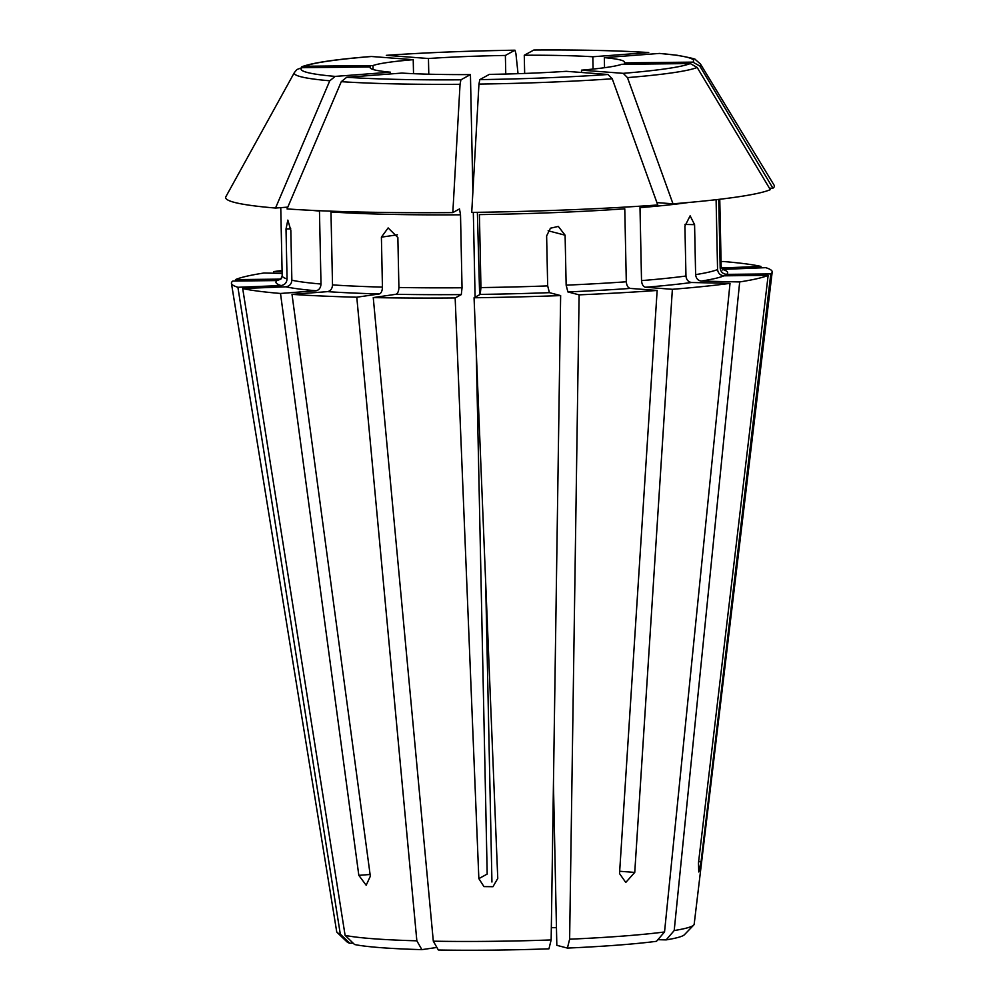 <?xml version="1.0" encoding="UTF-8"?>
<svg xmlns="http://www.w3.org/2000/svg" width="1000" height="1000" viewBox="0 0 1000 1000"><rect width="100%" height="100%" fill="white"/><g stroke="black" fill="none" stroke-linecap="round" stroke-linejoin="round"><path stroke-width="1.5" d="M770.775 273.9L726.637 274.375A225.9 16.55 178.8 0 0 722.6 269.387L765.725 267.663A270.45 19.812 178.8 0 1 772.188 272.013A270.45 19.812 178.8 0 1 770.775 273.9L701.075 861.7L698.775 871.963L698.45 863.138L768.15 275.35L724 275.812C720.225 275.413 718.088 273.325 717.562 269.538A219.537 16.075 178.8 0 1 695.625 274.625L694.575 224.65L690.138 215.825L684.912 226.062L685.962 276.025A219.537 16.075 178.8 0 1 641.525 280.613C641.875 284.425 643.2 286.637 645.5 287.25L672.375 289.3L634.75 872.412L625.763 882.45L619.525 873.575L657.15 290.45L630.275 288.412C627.975 287.8 626.65 285.587 626.3 281.775A219.537 16.075 178.8 0 1 566.15 285.163L565.1 235.188L558.3 226.412L550.425 228.212L546.625 235.925L547.675 285.9A219.537 16.075 178.8 0 1 480.95 287.575L480.2 294.4L474.062 297.762A270.45 19.812 178.8 0 0 560.638 295.587L549.412 292.663L547.675 285.9M553.45 784.05L556.825 945.325L567.413 948.088L569.625 939.2L579.113 294.85L567.888 291.925L566.15 285.163M436.887 947.45L421.887 949.638L416.85 940.825L356.788 297.213L379.35 293.938C381.262 293.212 382.3 290.938 382.438 287.113L381.4 237.15L388.15 227.925L397.863 237.512L398.9 287.488C398.762 291.3 397.725 293.575 395.812 294.3L373.25 297.587L433.312 941.188L438.35 950A169.237 12.4 178.8 0 0 548.95 948.825L551.15 939.938L560.638 295.587M477.375 212.325L479.637 294.713M485.637 581.425L491.938 882.025M656.9 202.6L672.987 203.812A648278.275 389095.862 -94.4 0 0 627.463 77.613L623.212 73.338L581.487 70.163L581.538 72.475M688.45 202.5A219.537 16.075 178.8 0 1 640 207.638L641.525 280.613M607.987 74.488L566.263 71.312A127.275 9.325 178.8 0 1 489.35 74.388L479.825 79.612L478.95 84.087A648278.262 89980.6 89.4 0 0 471.725 212.4A274.425 20.1 178.8 0 0 657.763 204.975A648278.262 389095.862 -94.4 0 0 612.238 78.775L607.987 74.488A196.35 14.375 178.8 0 1 479.825 79.612M480.95 287.575L479.412 214.6A219.537 16.075 178.8 0 0 624.775 208.8L626.3 281.775M518.038 73.688A648278.25 89980.6 89.4 0 0 515.925 53.675L514.975 50.2C468.237 50.9 425.35 52.613 386.312 55.338L428.45 58.513L428.787 74.2M657.862 939.7L666.15 939.887L674.2 930.55L739.688 281.938L701.25 281.087C697.962 280.575 696.087 278.425 695.625 274.625M567.413 948.088A169.237 12.4 178.8 0 0 656.488 941.3L664.538 931.963L730.025 283.35L691.587 282.5C688.3 281.988 686.425 279.825 685.962 276.025M282.1 271.788L273.6 271.6L273.837 273.225M769.45 188.238L772.925 188.2A648278.275 640245.25 -118.7 0 0 699.8 66.025L692.887 62.125L624.35 62.862L624.375 64.275M726.637 274.375C722.85 273.975 720.713 271.887 720.188 268.1L718.75 199.4M672.987 203.812A274.425 20.1 178.8 0 0 770.3 189.65A648278.275 640245.25 -118.7 0 0 697.175 67.463L690.263 63.562L621.725 64.3A127.275 9.325 178.8 0 1 581.487 70.163M716.1 199.7L717.562 269.538M390.425 73.938L390.387 72.188A127.275 9.325 178.8 0 1 370.112 67.575A127.275 9.325 178.8 0 1 370.375 66.975L370.4 68.175M280.725 279.188L276.988 280.575L232.85 281.05A270.45 19.812 178.8 0 0 231.438 283.337A270.45 19.812 178.8 0 0 237.9 287.288L340.3 934.112A178.775 13.088 178.8 0 1 337.2 932.537A178.775 13.088 178.8 0 1 336.7 931.725L231.438 283.337M370.375 66.975L301.837 67.7L296.962 69.5L294.413 72.5L225.875 196.713A274.425 20.1 178.8 0 0 275.525 208.05L287.812 207.113M760.75 267.863L760.925 266.413L721.413 267.987M237.9 287.288L281.025 285.562C284.7 284.975 286.712 282.775 287.062 278.975L286.012 229L287.838 220.113L290.825 230.263L291.863 280.225C291.512 284.037 289.513 286.225 285.837 286.812L242.7 288.538L345.1 935.362L354.55 944.513A169.237 12.4 178.8 0 0 421.887 949.638M524.663 73.45L524.275 55.237L533.888 50C579.888 49.713 618.162 50.562 648.737 52.55L592.825 56.762L593.075 69.062M699.8 66.025A203.25 14.887 178.8 0 0 700.45 64L695.525 59.7C696.35 59.162 690.238 57.688 677.163 55.263L659.525 53.425L604.338 57.638L604.538 67.713M760.925 266.413A270.45 19.812 178.8 0 0 723.125 261.488L721.075 261.637M312.2 210.387A219.537 16.075 178.8 0 0 319.462 211.062L321 284.025C320.725 287.85 319.075 290.087 316.05 290.763L280.5 293.463L358.825 875.35L366.175 885.238L370.337 876.225L292.013 294.35L327.562 291.637C330.588 290.963 332.238 288.725 332.512 284.9L330.975 211.938A219.537 16.075 178.8 0 0 460.513 214.8L462.038 287.775L461.3 294.6L455.163 297.962A270.45 19.812 178.8 0 1 373.25 297.587M390.387 72.188L335.188 76.4L329.775 80.787A648278.25 516347.637 94.4 0 0 275.525 208.05M472.887 191.663L470.438 74.588A127.275 9.325 178.8 0 1 401.9 73.075L346.7 77.275L341.287 81.662A648278.25 516347.637 94.4 0 0 287.038 208.925A274.425 20.1 178.8 0 0 452.825 212.6L459.5 208.938L460.513 214.8M386.725 55.338A196.35 14.375 178.8 0 1 514.9 50.225L505.375 55.45L505.763 74.037M474.062 297.762L497.762 878.438L492.962 886.7L483.95 886.6L478.85 878.637L455.163 297.962M473.325 212.375L475.1 297.188M476.225 350.6L487.188 874.062L478.85 878.637M470.438 74.588L460.913 79.812L460.05 84.3A648278.25 89980.6 89.4 0 0 452.825 212.6M772.188 272.013L694.175 924.237A178.775 13.088 178.8 0 1 693.713 925.075L684.4 934.737A169.237 12.4 178.8 0 1 666.15 939.887M693.713 925.075A178.775 13.088 178.8 0 1 674.2 930.55M282.137 273.412L263.938 273.012A270.45 19.812 178.8 0 0 235.475 279.613L279.625 279.137A225.9 16.55 178.8 0 1 281.462 278.438M340.3 934.112L349.75 943.263A169.237 12.4 178.8 0 1 346.912 941.8L337.2 932.537M349.75 943.263L353.125 943.125M664.538 931.963A178.775 13.088 178.8 0 1 569.625 939.2M413.525 73.675L413.225 59.675A127.275 9.325 178.8 0 0 373 65.537L373.075 69.5M428.45 58.513A127.275 9.325 178.8 0 1 505.375 55.45M524.275 55.237A127.275 9.325 178.8 0 1 592.825 56.762M604.338 57.638A127.275 9.325 178.8 0 1 624.6 62.25A127.275 9.325 178.8 0 1 624.35 62.862M551.337 927.675A127.275 9.325 178.8 0 1 556.462 927.675M551.15 939.938A178.775 13.088 178.8 0 1 433.312 941.188M280.5 293.463A270.45 19.812 178.8 0 1 242.7 288.538M700.45 64L774.125 185.225A274.425 20.1 178.8 0 1 772.925 188.2M273.6 271.6A270.45 19.812 178.8 0 1 282.075 270.512M371.5 56.5L371.05 56.5C335.337 59.363 312.188 62.812 301.588 66.85L304.462 66.263A196.35 14.375 178.8 0 1 371.5 56.5L413.225 59.675M730.025 283.35A270.45 19.812 178.8 0 1 672.375 289.3M373 65.537L304.462 66.263M356.788 297.213A270.45 19.812 178.8 0 1 292.013 294.35M657.15 290.45A270.45 19.812 178.8 0 1 579.113 294.85M235.7 281.012L235.475 279.613M768.15 275.35A270.45 19.812 178.8 0 1 739.688 281.938M416.85 940.825A178.775 13.088 178.8 0 1 345.1 935.362M701.075 861.7L698.612 861.725M634.75 872.412L619.675 871.263M548.15 230.775L565.1 235.188M684.975 224.438L694.575 224.65M370.1 874.488L358.825 875.35M381.4 237.15L397.4 234.812M461.3 294.6A225.9 16.55 178.8 0 1 395.812 294.3M462.038 287.775A219.537 16.075 178.8 0 1 398.9 287.488M287.062 278.975A219.537 16.075 178.8 0 1 282.188 275.725L280.763 207.65M321 284.025A219.537 16.075 178.8 0 1 291.863 280.225M724 275.812A225.9 16.55 178.8 0 1 701.25 281.087M549.412 292.663A225.9 16.55 178.8 0 1 480.2 294.4M630.275 288.412A225.9 16.55 178.8 0 1 567.888 291.925M691.587 282.5A225.9 16.55 178.8 0 1 645.5 287.25M722.738 269.988L721.175 266.537A219.537 16.075 178.8 0 1 720.188 268.1M316.05 290.763A225.9 16.55 178.8 0 1 285.837 286.812M382.438 287.113A219.537 16.075 178.8 0 1 332.512 284.9M379.35 293.938A225.9 16.55 178.8 0 1 327.562 291.637M697.175 67.463A203.25 14.887 178.8 0 1 627.463 77.613M329.775 80.787A203.25 14.887 178.8 0 1 294.413 72.5M460.05 84.3A203.25 14.887 178.8 0 1 341.287 81.662M612.238 78.775A203.25 14.887 178.8 0 1 478.95 84.087M690.263 63.562A196.35 14.375 178.8 0 1 623.212 73.338M281.025 285.562A225.9 16.55 178.8 0 1 276.988 280.575M335.188 76.4A196.35 14.375 178.8 0 1 301.837 67.7M659.525 53.425A196.35 14.375 178.8 0 1 692.887 62.125M460.913 79.812A196.35 14.375 178.8 0 1 346.7 77.275M533.8 50.025A196.35 14.375 178.8 0 1 648.025 52.55M286.012 229L290.75 228.812M721.175 266.537L719.762 199.275M280.788 279.237L282.188 275.725"/></g></svg>
